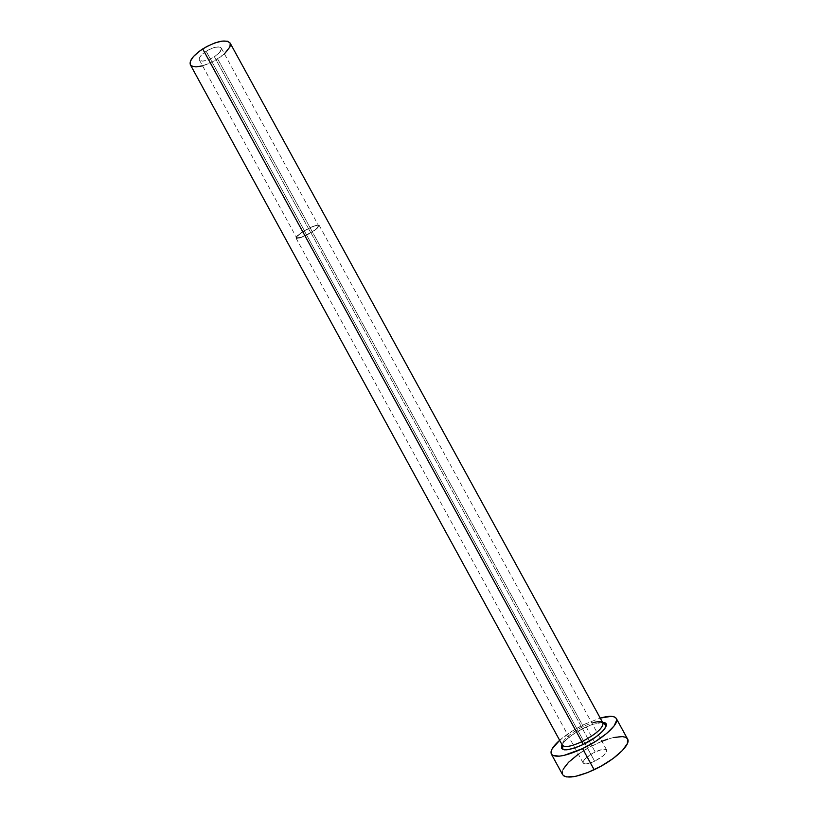 <?xml version="1.0" encoding="UTF-8"?>
<svg xmlns="http://www.w3.org/2000/svg" width="818" height="818" viewBox="0 0 818 818"><rect width="100%" height="100%" fill="white"/><g stroke="black" fill="none" stroke-linecap="round" stroke-linejoin="round"><path stroke-width="0.61" stroke-dasharray="4.09 3.07" d="M206.156 51.258C200.911 54.816 198.651 57.72 199.367 59.98C201.872 62.137 206.882 61.064 214.388 56.759L310.738 232.721C303.151 236.985 298.437 238.662 296.617 237.752C296.413 236.443 299.02 234.112 304.429 230.778L206.156 51.258L201.075 55.43L199.377 58.006L199.367 59.97L202.373 61.145L208.007 59.929L214.388 56.759L219.418 52.669L221.422 48.998L219.694 46.994L214.756 47.362L208.273 50.01L206.156 51.258L304.429 230.778L299.04 234.48L296.617 237.752L300.615 237.496L308.631 233.917L316.055 229.081L318.611 225.768L316.239 225.533L312.916 226.576L304.429 230.778C312.087 226.484 316.801 224.797 318.591 225.727C318.764 227.067 316.147 229.398 310.738 232.721L214.388 56.759C219.633 53.221 221.913 50.307 221.218 48.017C218.754 45.839 213.733 46.923 206.156 51.258M304.245 230.727C298.55 234.245 295.799 236.688 296.014 238.079C297.936 239.03 302.905 237.261 310.912 232.772L595.177 751.926C586.925 756.261 582.917 759.963 583.162 763.01C584.584 764.605 588.418 764.012 594.645 761.221L304.245 230.727L594.645 761.221L588.009 763.603L584.798 763.869L583.162 763.01L583.316 761.18L585.218 758.654L592.876 753.112L601.711 749.554L604.942 749.237L606.659 750.034L606.608 751.834L603.234 755.781L594.645 761.221C602.968 756.834 606.997 753.133 606.711 750.116C605.228 748.521 601.383 749.124 595.177 751.926L310.912 232.772C316.607 229.275 319.368 226.811 319.184 225.39C317.312 224.418 312.333 226.197 304.245 230.727L313.202 226.289L316.709 225.195L319.214 225.441L317.803 227.803L312.997 231.463L300.237 237.803L296.474 238.386L296.433 236.739L304.245 230.727M562.038 744.656C565.831 739.022 573.295 733.409 584.41 727.795L592.845 724.319L602.621 722.437C598.163 722.376 592.089 724.165 584.41 727.795L571.997 735.096L565.606 740.321L562.038 744.656M602.917 722.969C600.453 720.453 593.899 721.629 583.244 726.517C569.502 733.726 562.487 739.871 562.222 744.932M190.4 64.826L190.379 64.786C194.96 68.702 204.06 66.759 217.66 58.947L583.244 726.517L217.66 58.947C227.199 52.526 231.351 47.219 230.103 43.027L230.216 43.242M627.324 738.634L627.559 738.991C623.347 734.636 612.702 736.312 595.637 744.063L584.737 724.165L600.238 718.081L584.737 724.165L595.637 744.063C576.148 753.194 558.899 768.838 562.58 774.605L562.477 774.421M559.665 740.3C566.526 734.37 574.88 728.991 584.737 724.165L572.457 730.934L559.665 740.3M613.408 737.55L607.866 739.104M601.884 741.302L589.389 747.284L578.336 754.186M563.142 769.268L562.191 772.131M583.244 726.517C569.083 733.991 562.109 740.208 562.334 745.188M224.429 53.865L213.917 61.145L202.567 65.839M199.367 59.98L296.617 237.752M296.014 238.079L583.162 763.01M319.184 225.39L606.711 750.116M221.218 48.017L318.591 225.727"/><path stroke-width="1.23" d="M562.222 744.932C564.205 747.795 570.749 746.722 581.864 741.711L582.937 744.595C566.659 751.517 559.696 751.538 562.038 744.656L561.404 748.317L564.359 749.83L567.017 749.799L574.205 748.143L582.937 744.595L581.864 741.711C596.25 734.094 603.275 727.846 602.917 722.969L230.103 43.027C225.656 39.059 216.525 41.033 202.69 48.937L581.864 741.711L202.69 48.937C193.16 55.43 189.05 60.716 190.369 64.775L190.369 61.289L193.416 56.575L199.111 51.432L206.565 46.657L214.613 43.027L221.944 41.115L227.414 41.207L230.114 43.037M627.559 738.991L627.416 743.49L622.447 750.474L613.091 758.531L600.78 766.343L587.559 772.621L575.596 776.343L566.802 776.947L564.031 776.057L562.569 774.595C566.393 779.033 576.915 777.407 594.144 769.748L582.58 748.603L595.606 741.415L606.711 733.419L614.103 725.934L616.7 720.137L616.077 718.153L614.236 716.875L611.25 716.343L600.238 718.081C609.073 715.617 614.43 715.76 616.312 718.511C619.942 723.541 602.754 739.135 582.58 748.603L594.144 769.748C614.379 760.351 631.404 744.421 627.57 739.022L616.332 718.541M582.58 748.603C565.402 756.353 554.993 758.174 551.363 754.073C550.054 751.006 552.825 746.415 559.665 740.3L552.068 748.981L551.046 751.732L551.271 753.899L552.753 755.413L559.297 756.169L564.134 755.372L582.58 748.603M602.621 722.437L604.727 722.836L606.342 725.116L604.492 729.124L602.314 731.589L595.841 736.987L582.937 744.595C600.821 736.251 612.835 722.355 602.621 722.437M627.324 738.634L625.412 737.233L622.355 736.589L613.408 737.55M607.866 739.104L601.884 741.302M578.336 754.186L568.52 762.315L563.142 769.268M562.191 772.131L562.477 774.421M602.917 722.969L605.647 725.29C607.754 727.601 596.751 738.04 582.937 744.544C567.856 751.681 561.997 749.564 562.825 748.736L562.334 745.188C564.645 747.724 571.148 746.568 581.864 741.711C595.903 734.319 602.948 728.143 603.009 723.173C602.038 721.282 598.684 721.128 592.958 722.713M202.567 65.839L195.952 66.902L191.565 65.992L190.4 64.826M230.216 43.242L229.96 46.892L224.429 53.865M562.58 774.605L551.363 754.073M562.334 745.188L190.369 64.775"/></g></svg>
